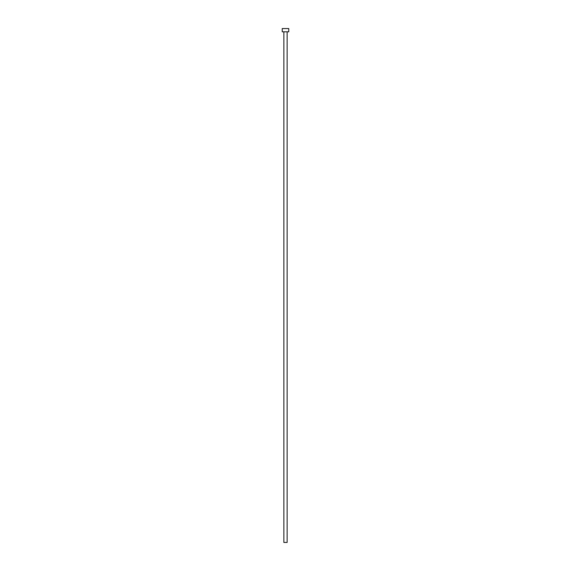<?xml version="1.0" encoding="UTF-8"?>
<svg xmlns="http://www.w3.org/2000/svg" width="571" height="571" viewBox="0 0 571 571"><rect width="100%" height="100%" fill="white"/><g stroke="black" fill="none" stroke-linecap="round" stroke-linejoin="round"><path stroke-width="0.86" d="M287.134 31.812L287.134 542.45L283.866 542.45L283.866 31.812M288.762 31.812L282.238 31.812L282.238 28.55L288.762 28.55L288.762 31.812"/></g></svg>
